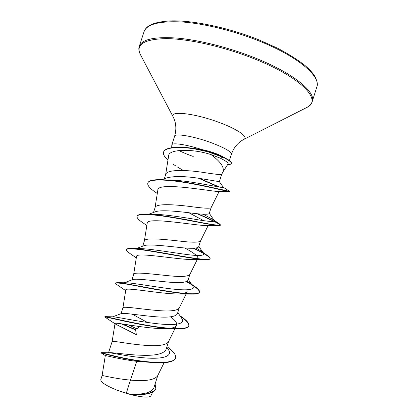 <?xml version="1.0" encoding="UTF-8"?>
<svg xmlns="http://www.w3.org/2000/svg" width="418" height="418" viewBox="0 0 418 418"><rect width="100%" height="100%" fill="white"/><g stroke="black" fill="none" stroke-linecap="round" stroke-linejoin="round"><path stroke-width="0.63" d="M222.825 172.101L228.092 163.898C228.531 162.874 225.898 160.946 220.192 158.114L211.043 154.618C220.568 161.646 224.534 167.383 222.946 171.835M224.722 157.758L221.164 155.825C217.527 154.049 213.112 152.434 207.924 150.992L201.502 149.44C186.052 144.471 172.159 142.439 171.835 144.858L171.673 147.737M179.019 150.584C182.932 152.533 187.666 154.498 193.226 156.473M166.949 346.658C173.439 351.303 176.333 355.091 175.638 358.022L175.55 358.304C173.752 362.108 165.925 363.498 152.063 362.474C128.389 360.713 100.989 353.006 101.119 352.917L105.315 355.587L102.112 375.531C101.762 375.165 114.856 378.687 130.473 380.124L126.314 393.16L129.82 394.164C143.526 394.733 151.525 392.643 153.824 387.899M152.063 362.474L136.743 361.345L130.473 380.124L134.037 380.39C147.031 381.216 154.906 379.669 157.659 375.751L164.112 362.678M166.777 347.206L168.161 349.281C173.527 356.465 162.456 359.349 144.947 357.897C127.443 356.486 110.483 352.531 108.941 352.766C111.334 352.155 126.842 354.845 142.047 355.269C155.825 355.749 163.819 353.827 166.03 349.5M105.132 317.205L104.777 316.938C102.776 315.872 146.796 327.44 172.806 328.825L161.682 328.611C142.177 328.114 114.025 321.792 115.028 323.506L112.134 341.516C111.846 340.424 128.415 344.103 145.213 345.331C158.213 346.35 165.956 345.195 168.433 341.861L174.828 328.914M112.682 316.818L121.293 313.589C123.038 312.518 138.88 315.344 154.367 316.635C167.895 317.858 175.56 316.912 177.363 313.803M147.502 322.477L132.234 314.169M122.913 307.914L122.923 307.867C122.887 305.992 139.649 308.975 156.348 310.407C169.353 311.624 176.96 310.856 179.165 308.118L186.214 293.854M124.271 282.767L132.438 279.694C135.233 278.247 150.83 280.426 165.465 281.816C178.894 283.237 186.412 282.725 188.011 280.279M131.889 279.903L133.676 274.333C133.891 271.69 150.841 273.978 167.44 275.614C180.451 277.024 187.917 276.659 189.845 274.516L188.032 280.285M136.305 248.564L143.708 245.789C147.523 244.013 162.56 245.648 176.521 247.127C189.85 248.747 197.218 248.663 198.623 246.881L200.515 240.987M142.71 246.165L144.388 240.925C144.847 237.508 161.985 239.112 178.496 240.951C191.501 242.56 198.832 242.597 200.478 241.055L208.164 225.521M148.792 214.22L155.104 211.874C159.78 209.836 174.254 211.006 187.541 212.569C200.786 214.387 208.002 214.727 209.193 213.598M153.516 212.464L155.062 207.636C155.768 203.456 173.094 204.381 189.506 206.414C202.516 208.227 209.705 208.666 211.069 207.736L219.116 191.475M161.839 179.703L166.615 177.953C173.648 176.009 184.275 176.098 198.487 178.23L219.33 181.663M164.311 178.799L165.7 174.468C166.651 169.53 184.155 169.776 200.473 172.007C213.483 174.029 220.532 174.876 221.613 174.552L222.956 171.84M156.828 289.664L156.018 289.209M136.743 361.345C119.72 359.261 104.944 355.227 105.326 355.587M155.778 388.683L155.736 388.829C153.312 393.422 145.354 395.344 131.858 394.587L131.466 394.566C136.273 395.846 140.391 396.656 143.818 397.001C147.888 397.288 150.24 396.886 150.877 395.799M126.314 393.16L117.144 390.203C106.12 385.736 100.675 382.224 100.811 379.669M175.638 358.022C174.212 363.42 155.846 363.461 135.97 360.248C116.047 357.061 100.853 352.536 101.166 352.625L101.156 352.938M155.099 383.959L155.825 388.547C153.108 393.369 144.466 395.245 129.904 394.174L129.82 394.164M131.858 394.587L129.904 394.174M121.335 323.798L135.599 329.933L136.378 334.703L115.462 324.081L104.782 316.975M211.043 154.618C192.442 148.395 168.694 149.189 168.679 155.632M155.078 191.987L157.299 193.482L155.078 191.987C149.712 188.262 147.282 185.299 147.8 183.105C148.912 178.763 166.108 179.312 187.217 182.896C208.451 186.522 226.765 191.355 229.158 191.648L217.318 191.47C207.709 190.733 157.016 181.658 157.837 190.133L155.015 207.777M188.826 212.715L203.545 220.594M146.838 225.495L141.483 221.801C138.227 219.481 136.764 217.673 137.104 216.383C137.919 213.17 153.155 214.298 173.052 217.653C192.928 220.997 212.83 225.276 218.546 225.642L204.773 225.527C191.737 224.926 146.196 216.743 147.204 223.264M184.61 247.89C193.827 252.843 198.252 256.297 197.886 258.251L197.683 258.664M197.144 258.899C196.068 259.4 194.104 259.63 191.256 259.588C175.017 259.212 135.432 251.84 136.524 256.537M186.355 293.567L187.233 291.795L184.448 293.399M117.197 284.825L115.587 283.3C116.727 282.464 125.875 283.749 143.034 287.15C159.315 290.207 178.747 293.598 189.61 294.068L176.908 293.969C158.511 293.635 124.71 286.852 125.792 289.946M170.685 316.823C175.45 320.439 177.394 323.323 176.521 325.481C175.769 326.918 173.522 327.869 169.786 328.323M115.028 323.506L115.462 324.081M186.872 147.601L201.502 149.44M139.058 326.474L137.292 329.055L128.488 324.896M116.486 319.404L115.248 318.809M105.331 316.645L112.823 316.823C115.436 316.588 135.584 321.118 155.052 323.469C174.567 325.862 186.344 324.3 181.631 318.213L177.791 312.523M123.164 283.597L123.211 283.3M118.054 282.683L125.201 282.777C130.865 282.568 150.626 286.257 168.146 288.509C185.723 290.782 196.136 290.311 192.594 285.776L188.304 279.423M132.135 248.511L138.588 248.585C146.582 248.407 165.397 251.484 181.051 253.705C197.625 256.229 205.092 256.067 203.456 253.214L200.222 250.534L196.214 248.083M147.554 214.194L152.925 214.288C162.55 214.199 179.996 216.858 193.842 219.089C208.378 221.639 215.171 222.115 214.22 220.526L212.574 219.225L203.054 214.209M168.25 179.939C190.665 180.195 227.335 189.547 223.264 187.222L229.644 191.36L205.849 186.146C191.089 182.985 172.472 179.897 160.873 179.677C153.03 179.536 148.698 180.586 147.888 182.828L147.8 183.105M135.683 329.666L122.469 323.966M104.777 316.938L104.897 316.635C105.378 316.306 123.984 321.223 146.357 325.167C168.726 329.138 187.786 330.11 188.847 325.606C189.344 323.224 186.391 319.953 179.991 315.789M115.676 283.174L116.81 282.657C121.126 282.443 140.955 286.628 161.693 290.191C182.447 293.77 198.738 295.212 199.501 291.978C199.835 290.531 197.85 288.415 193.55 285.64L187.337 281.309M190.848 283.953L186.658 281.554M129.961 253.486L128.535 252.509C126.91 251.328 126.184 250.413 126.367 249.781L126.455 249.499C126.664 248.856 127.892 248.511 130.134 248.48C137.611 248.339 157.8 251.997 176.772 255.341C195.776 258.69 209.627 260.586 210.118 258.476C210.301 257.739 209.193 256.61 206.79 255.079L194.03 248.276M137.104 216.383L137.193 216.101C137.637 214.789 140.176 214.131 144.806 214.126C154.796 214.115 174.609 217.438 191.695 220.678C209.799 224.335 219.466 225.804 220.694 225.093L219.288 223.782C215.599 221.759 208.415 218.405 197.74 213.723M219.664 187.139L199.558 178.408M167.958 160.099C164.42 156.907 162.957 154.237 163.558 152.084L163.647 151.807C165.136 148.395 171.516 146.911 182.797 147.355C186.135 147.439 190.383 147.894 195.535 148.719L206.408 151.065L214.497 153.495L223.52 157.163L220.192 158.114M172.806 328.825C182.504 329.342 187.823 328.365 188.758 325.888L188.847 325.606M188.8 325.742C189.135 323.433 186.334 320.313 180.393 316.384M189.61 294.068C195.634 294.329 198.9 293.729 199.412 292.26L199.501 291.978M199.449 292.119C199.454 289.873 195.081 286.398 186.334 281.695M126.367 249.781C126.905 247.639 139.858 249.222 158.041 252.373C176.187 255.518 196.204 259.264 204.815 259.646C208.044 259.797 209.784 259.5 210.029 258.752C209.935 256.971 204.407 253.486 193.44 248.292M218.546 225.642L220.694 225.093M220.599 225.213C219.095 223.682 211.184 219.821 196.868 213.629M229.158 191.648L229.644 191.36M218.384 186.914L198.576 178.246M183.387 170.507L177.368 166.96M175.962 166.066L173.548 164.457M163.558 152.084C164.682 149.283 169.295 147.784 177.384 147.585C181.652 147.418 187.217 147.82 194.083 148.782L207.918 151.781L223.431 157.45C228.97 160.219 231.593 162.252 231.29 163.537C231.034 164.237 229.822 164.587 227.648 164.582M117.144 390.203C127.255 393.965 136.143 396.227 143.818 397.001M231.29 163.537L231.379 163.26C231.635 162.377 230.349 161.066 227.528 159.331L221.164 155.825M144.022 31.768C146.687 24.239 159.143 20.957 181.391 21.935C203.289 23.361 232.951 30.514 258.711 40.823C298.018 56.409 321.087 76.52 316.828 86.918L312.225 101.574C316.238 91.965 292.877 72.701 253.475 57.303C227.648 47.124 198.007 39.809 176.208 38.012C154.075 36.617 141.765 39.412 139.283 46.382L144.022 31.768C145.506 28.131 148.594 22.164 170.539 20.9C192.102 20.085 228.092 27.447 258.799 39.809L277.542 48.195C288.754 54.115 297.935 59.905 305.093 65.569C310.004 69.905 313.286 73.563 314.937 76.551C317.288 81.291 317.92 84.744 316.828 86.918M140.73 55.197L140.249 54.288C135.646 44.324 144.388 39.099 166.469 38.608C188.544 38.827 223.165 46.544 253.047 58.332C301.482 77.205 322.748 100.393 306.854 107.457L305.939 107.922M171.835 144.858L174.625 136.163C176.647 129.162 176.135 122.704 173.089 116.784C169.029 110.483 194.506 113.173 218.964 122.364C237.706 129.199 248.741 137.104 243.882 139.377L306.854 107.457C310.041 105.519 311.828 103.559 312.225 101.574M174.625 136.163C174.886 133.086 193.539 136.221 210.635 142.486C224.424 147.685 231.347 151.619 231.405 154.289C233.814 147.408 237.973 142.439 243.882 139.377M173.089 116.784L140.249 54.288C138.776 50.865 138.452 48.232 139.283 46.382M108.528 352.766L112.134 341.516M121.058 313.678L122.923 307.867M153.85 387.904L157.8 375.458M166.045 349.505L168.543 341.642M177.384 313.808L179.238 307.961M209.209 213.603L211.085 207.699M219.356 181.668L221.618 174.541M152.727 392.068L150.888 395.799M100.79 379.664L102.112 375.531M108.941 352.766L101.234 352.64M155.825 388.547L155.736 388.829M168.668 155.632L165.638 174.667M147.199 223.259L144.356 241.019M197.542 258.951L189.845 274.516M136.514 256.532L133.655 274.391M125.792 289.951L122.913 307.894M176.527 325.481L174.975 328.621M229.409 160.585L231.405 154.289M200.222 250.534L206.79 255.079M212.574 219.225L219.288 223.782M203.456 253.214L198.806 246.359M214.22 220.526L209.298 213.332M223.264 187.222L219.366 181.637M191.256 259.588L204.815 259.646M136.299 257.89L128.535 252.509M125.677 290.646L116.256 284.193M115.587 283.3L115.676 283.023M210.029 258.752L210.118 258.476"/></g></svg>
